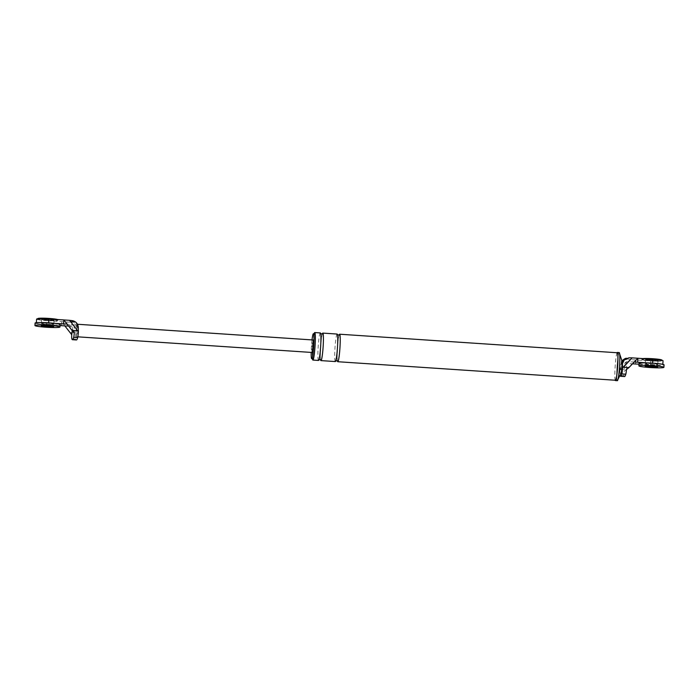 <?xml version="1.0" encoding="UTF-8"?>
<svg xmlns="http://www.w3.org/2000/svg" width="699" height="699" viewBox="0 0 699 699"><rect width="100%" height="100%" fill="white"/><g stroke="black" fill="none" stroke-linecap="round" stroke-linejoin="round"><path stroke-width="0.52" stroke-dasharray="3.5 2.62" d="M639.035 363.358A12.53 1.022 -176.6 0 0 650.926 365.088A12.53 1.022 -176.6 0 0 663.998 364.93A12.53 1.022 -176.6 0 0 664.05 364.843M645.317 363.681A6.265 0.516 -176.6 0 0 645.291 363.725A6.265 0.516 -176.6 0 0 651.232 364.59A6.265 0.516 -176.6 0 0 657.768 364.511A6.265 0.516 -176.6 0 0 657.794 364.467A6.265 0.516 -176.6 0 0 651.852 363.602A6.265 0.516 -176.6 0 0 645.317 363.681A6.265 0.516 -176.6 0 0 645.291 363.725A6.265 0.516 -176.6 0 0 651.232 364.59A6.265 0.516 -176.6 0 0 657.768 364.511A6.265 0.516 -176.6 0 0 657.794 364.467A6.265 0.516 -176.6 0 0 651.852 363.602A6.265 0.516 -176.6 0 0 645.317 363.681M641.822 359.443A10.022 0.821 3.4 0 1 652.272 359.321A10.022 0.821 3.4 0 1 661.787 360.701A10.022 0.821 3.4 0 1 661.743 360.771A10.022 0.821 3.4 0 1 651.285 360.902A10.022 0.821 3.4 0 1 641.769 359.513A10.022 0.821 3.4 0 1 641.822 359.443M658.004 360.527A6.265 0.516 3.4 0 1 651.468 360.605A6.265 0.516 3.4 0 1 645.526 359.74A6.265 0.516 3.4 0 1 645.553 359.697A6.265 0.516 3.4 0 1 652.088 359.618A6.265 0.516 3.4 0 1 658.03 360.483A6.265 0.516 3.4 0 1 658.004 360.527A6.265 0.516 -176.6 0 0 658.03 360.483A6.265 0.516 -176.6 0 0 652.088 359.618A6.265 0.516 -176.6 0 0 645.553 359.697A6.265 0.516 -176.6 0 0 645.526 359.74A6.265 0.516 -176.6 0 0 651.468 360.605A6.265 0.516 -176.6 0 0 658.004 360.527M661.822 360.081A10.022 0.821 3.4 0 1 661.778 360.151A10.022 0.821 3.4 0 1 651.319 360.273A10.022 0.821 3.4 0 1 641.813 358.893A10.022 0.821 3.4 0 1 641.857 358.823A10.022 0.821 3.4 0 1 642.888 358.587M645.588 359.068A6.265 0.516 3.4 0 1 652.123 358.989A6.265 0.516 3.4 0 1 658.074 359.854A6.265 0.516 3.4 0 1 658.039 359.898A6.265 0.516 3.4 0 1 651.503 359.976A6.265 0.516 3.4 0 1 645.561 359.111A6.265 0.516 3.4 0 1 645.588 359.068M35.099 323.043A12.53 1.022 -176.6 0 0 46.99 324.773A12.53 1.022 -176.6 0 0 60.062 324.616A12.53 1.022 -176.6 0 0 60.114 324.528M41.381 323.375A6.265 0.516 -176.6 0 0 41.355 323.419A6.265 0.516 -176.6 0 0 47.296 324.284A6.265 0.516 -176.6 0 0 53.832 324.205A6.265 0.516 -176.6 0 0 53.858 324.161A6.265 0.516 -176.6 0 0 47.916 323.296A6.265 0.516 -176.6 0 0 41.381 323.375A6.265 0.516 3.4 0 1 47.916 323.296A6.265 0.516 3.4 0 1 53.858 324.161A6.265 0.516 3.4 0 1 53.832 324.205A6.265 0.516 3.4 0 1 47.296 324.284A6.265 0.516 3.4 0 1 41.355 323.419A6.265 0.516 3.4 0 1 41.381 323.375M37.877 319.128A10.022 0.821 3.4 0 1 48.336 319.006A10.022 0.821 3.4 0 1 57.851 320.395A10.022 0.821 3.4 0 1 57.807 320.465A10.022 0.821 3.4 0 1 47.349 320.588A10.022 0.821 3.4 0 1 37.833 319.198A10.022 0.821 3.4 0 1 37.877 319.128M54.068 320.212A6.265 0.516 3.4 0 1 47.532 320.291A6.265 0.516 3.4 0 1 41.591 319.426A6.265 0.516 3.4 0 1 41.617 319.382A6.265 0.516 3.4 0 1 48.152 319.303A6.265 0.516 3.4 0 1 54.094 320.168A6.265 0.516 3.4 0 1 54.068 320.212A6.265 0.516 3.4 0 1 47.532 320.291A6.265 0.516 3.4 0 1 41.591 319.426A6.265 0.516 3.4 0 1 41.617 319.382A6.265 0.516 3.4 0 1 48.152 319.303A6.265 0.516 3.4 0 1 54.094 320.168A6.265 0.516 3.4 0 1 54.068 320.212M57.501 319.513A10.022 0.821 3.4 0 1 57.886 319.766A10.022 0.821 3.4 0 1 57.842 319.836A10.022 0.821 3.4 0 1 47.383 319.967A10.022 0.821 3.4 0 1 37.877 318.578M41.652 318.761A6.265 0.516 3.4 0 1 48.187 318.683A6.265 0.516 3.4 0 1 54.138 319.548A6.265 0.516 3.4 0 1 54.103 319.592A6.265 0.516 3.4 0 1 47.567 319.67A6.265 0.516 3.4 0 1 41.625 318.805A6.265 0.516 3.4 0 1 41.652 318.761M638.982 364.188L650.481 364.957L650.725 360.964L630.026 359.583L627.623 358.928C627.003 358.596 627.335 358.334 628.611 358.133L629.004 357.818M650.725 360.964A11.28 0.917 -176.6 0 0 663.036 360.78M622.066 363.908L622.014 363.952A6.265 6.221 -128.9 0 1 622.066 363.436M625.867 358.473L624.321 359.478A6.265 6.221 -128.9 0 1 628.611 358.133M622.014 363.952A5.828 0.516 -86.2 0 0 621.682 361.086A5.828 0.516 -86.2 0 0 621.062 364.441A5.828 0.516 -86.2 0 0 621.027 364.747A6.265 6.221 -128.9 0 1 623.307 360.3A6.265 6.221 -128.9 0 1 623.316 360.291A6.265 6.221 -128.9 0 1 627.623 358.928M626.444 369.518L626.348 361.802L634.255 361.942M630.026 359.583L620.817 369.282L626.4 369.657L623.866 371.597A5.513 0.489 -86.2 0 0 623.962 375.686A32.984 2.936 -86.2 0 0 624.557 376.551M626.654 369.387L631.957 363.795L624.932 362.938L623.866 371.597M626.348 361.802L624.932 362.938M620.817 369.282L619.952 370.077L620.563 365.123L623.062 360.501L627.239 359.242M635.54 363.952L635.775 359.968L632.49 363.821M650.481 364.957A11.28 0.917 -176.6 0 0 662.801 364.764A11.28 0.917 -176.6 0 0 652.604 363.244L652.604 363.139M647.169 362.877L652.604 363.244M619.2 352.567A14.094 1.249 -86.2 0 0 619.096 352.611A14.094 1.249 -86.2 0 0 616.972 367.124A14.094 1.249 -86.2 0 0 617.322 380.693M617.444 380.343A13.779 1.223 -86.2 0 0 617.628 380.081A13.779 1.223 -86.2 0 0 619.489 366.713A13.779 1.223 -86.2 0 0 619.419 353.213A13.779 1.223 -86.2 0 0 619.078 352.916A13.779 1.223 -86.2 0 0 616.972 367.674A13.779 1.223 -86.2 0 0 617.444 380.343M619.952 370.077A5.513 0.489 -86.2 0 0 619.952 375.302M621.9 360.745A6.265 0.559 -86.2 0 0 621.743 360.605A6.265 0.559 -86.2 0 0 620.983 364.782A6.265 0.559 -86.2 0 0 621.009 373.074A6.265 0.559 -86.2 0 0 621.088 372.951M621.027 364.747L620.563 365.123M617.051 352.742A14.094 1.249 -86.2 0 0 615.146 366.425A14.094 1.249 -86.2 0 0 615.216 380.239M617.313 352.759A13.779 1.223 -86.2 0 0 617.208 352.794A13.779 1.223 -86.2 0 0 615.137 366.992A13.779 1.223 -86.2 0 0 615.478 380.256M312.016 339.915A12.53 1.11 -86.2 0 0 311.177 352.41M314.131 333.773A13.779 1.223 -86.2 0 0 312.584 346.232A13.779 1.223 -86.2 0 0 312.462 358.779M314.637 333.807A12.53 1.11 -86.2 0 0 314.541 333.842A12.53 1.11 -86.2 0 0 312.663 346.748A12.53 1.11 -86.2 0 0 312.969 358.814M339.129 335.092A13.779 1.223 -86.2 0 0 337.486 347.892A13.779 1.223 -86.2 0 0 337.416 360.798M320.325 332.934A13.779 1.223 -86.2 0 0 320.221 332.969A13.779 1.223 -86.2 0 0 318.15 347.167A13.779 1.223 -86.2 0 0 318.491 360.439M322.318 333.973A13.779 1.223 -86.2 0 0 320.675 346.765A13.779 1.223 -86.2 0 0 320.605 359.67M337.136 334.052A13.779 1.223 -86.2 0 0 337.032 334.096A13.779 1.223 -86.2 0 0 334.961 348.285A13.779 1.223 -86.2 0 0 335.302 361.558M72.381 320.666L71.761 321.164A6.265 6.221 -128.9 0 1 77.624 327.814L77.895 327.586A6.265 0.559 -86.2 0 0 77.825 324.913M72.233 330.671L72.801 326.084L74.216 324.948L67.191 324.091M74.216 324.948L74.304 332.663M68.659 326.014L72.801 326.084M71.761 321.164L70.616 322.09C74.54 322.58 76.471 324.817 76.401 328.801L75.789 333.755L75.046 332.855L69.463 332.479M70.616 322.09L67.48 322.038L75.046 332.855M60.053 325.542L46.545 324.642L46.781 320.649L67.48 322.038M61.486 325.638L61.73 321.654L64.867 325.944M46.781 320.649A11.28 0.917 3.4 0 1 36.584 319.128M46.545 324.642A11.28 0.917 3.4 0 1 36.348 323.121A11.28 0.917 3.4 0 1 48.668 322.929L48.668 322.824M54.094 323.296L48.668 322.929M77.624 327.814L76.82 328.46A6.265 0.559 -86.2 0 0 76.794 336.769A6.265 0.559 -86.2 0 0 76.838 336.752A6.265 0.559 -86.2 0 0 77.895 327.586L78.314 327.246M77.554 324.319A6.265 0.559 -86.2 0 0 76.82 328.46L76.401 328.801M75.789 333.755A5.513 0.489 -86.2 0 0 75.815 339.094A32.984 2.936 -86.2 0 0 76.409 339.959M312.138 352.479A6.265 0.559 93.8 0 1 311.99 346.451A6.265 0.559 93.8 0 1 312.925 339.994M71.237 321.592A6.265 6.221 -128.9 0 1 77.091 328.233M619.978 375.415L623.962 375.686M75.815 339.094L71.831 338.832M658.074 359.854L657.645 366.966M645.561 359.111L645.142 366.224M641.813 358.893L641.769 359.513M54.138 319.548L53.709 326.651M41.625 318.805L41.206 325.909M57.886 319.766L57.851 320.395M623.307 360.3C622.643 360.387 621.892 361.767 621.062 364.441M662.827 364.319L662.801 364.764M617.925 379.47L617.628 380.081M619.637 353.869L619.419 353.213M319.05 359.504L318.884 359.688C319.705 360.562 321.793 335.616 320.614 333.729L320.701 333.86M320.692 359.81C319.74 360.701 321.042 335.223 322.422 333.842M335.861 360.632L335.695 360.806C336.516 361.689 338.604 336.735 337.425 334.847L337.512 334.987M337.503 360.929C336.551 361.829 337.853 336.341 339.233 334.97M36.374 322.676L36.348 323.121M76.794 336.769L77.842 336.839"/><path stroke-width="1.05" d="M663.901 367.333L664.05 364.843A12.53 1.022 -176.6 0 0 652.158 363.113A12.53 1.022 -176.6 0 0 639.087 363.27A12.53 1.022 -176.6 0 0 639.035 363.358L638.886 365.848A12.53 1.022 -176.6 0 0 650.778 367.578A12.53 1.022 -176.6 0 0 663.849 367.421A12.53 1.022 -176.6 0 0 663.901 367.333A12.53 1.022 -176.6 0 0 652.01 365.603A12.53 1.022 -176.6 0 0 638.938 365.76A12.53 1.022 -176.6 0 0 638.886 365.848M657.619 367.01A6.265 0.516 -176.6 0 0 657.645 366.966A6.265 0.516 -176.6 0 0 651.704 366.101A6.265 0.516 -176.6 0 0 645.168 366.171A6.265 0.516 -176.6 0 0 645.142 366.224A6.265 0.516 -176.6 0 0 651.084 367.089A6.265 0.516 -176.6 0 0 657.619 367.01M642.888 358.587A10.022 0.821 3.4 0 1 654.159 358.823A10.022 0.821 3.4 0 1 661.822 360.081L661.813 360.282M59.965 327.018L60.114 324.528A12.53 1.022 -176.6 0 0 48.222 322.798A12.53 1.022 -176.6 0 0 35.151 322.955A12.53 1.022 -176.6 0 0 35.099 323.043L34.95 325.533A12.53 1.022 -176.6 0 0 46.842 327.263A12.53 1.022 -176.6 0 0 59.913 327.115A12.53 1.022 -176.6 0 0 59.965 327.018A12.53 1.022 -176.6 0 0 48.074 325.288A12.53 1.022 -176.6 0 0 35.002 325.446A12.53 1.022 -176.6 0 0 34.95 325.533M53.683 326.695A6.265 0.516 -176.6 0 0 53.709 326.651A6.265 0.516 -176.6 0 0 47.768 325.786A6.265 0.516 -176.6 0 0 41.232 325.865A6.265 0.516 -176.6 0 0 41.206 325.909A6.265 0.516 -176.6 0 0 47.148 326.774A6.265 0.516 -176.6 0 0 53.683 326.695M37.86 318.779L37.877 318.578A10.022 0.821 3.4 0 1 37.921 318.508A10.022 0.821 3.4 0 1 46.955 318.307A10.022 0.821 3.4 0 1 57.501 319.513M622.066 363.436A6.265 6.221 -128.9 0 1 624.303 359.487L629.004 357.818L632.141 357.871L623.377 367.211L628.96 367.587L626.444 369.518A5.513 0.489 -86.2 0 1 625.823 374.175A32.984 2.936 -86.2 0 1 624.557 376.551L620.572 376.28A32.984 2.936 -86.2 0 0 621.839 373.913L625.823 374.175M647.169 362.877L637.654 362.248L637.899 358.255L632.141 357.871M637.654 362.248L634.281 361.942L637.899 358.255L652.84 359.251A11.28 0.917 -176.6 0 1 663.036 360.78L662.827 364.319M624.565 359.286L622.486 363.576L622.538 367.989L623.377 367.211M634.281 361.942L628.96 367.587M638.982 364.188L632.49 363.821M615.216 380.239A14.094 1.249 -86.2 0 0 615.452 380.571L617.322 380.693A14.094 1.249 -86.2 0 0 617.427 380.658A14.094 1.249 -86.2 0 0 619.55 366.136A14.094 1.249 -86.2 0 0 619.2 352.567L617.331 352.445A14.094 1.249 -86.2 0 0 617.226 352.479A14.094 1.249 -86.2 0 0 617.051 352.742M619.952 375.302A5.513 0.489 -86.2 0 0 619.978 375.415A32.984 2.936 -86.2 0 0 620.572 376.28M617.628 380.081L621.088 372.951A6.265 0.559 -86.2 0 0 622.066 363.908A6.265 0.559 -86.2 0 0 621.9 360.745L619.419 353.213M615.452 380.571A14.094 1.249 -86.2 0 0 615.566 380.536A14.094 1.249 -86.2 0 0 617.68 366.014A14.094 1.249 -86.2 0 0 617.331 352.445M337.416 360.798A13.779 1.223 -86.2 0 0 337.792 361.724L615.478 380.256A13.779 1.223 -86.2 0 0 615.583 380.221A13.779 1.223 -86.2 0 0 617.654 366.023A13.779 1.223 -86.2 0 0 617.313 352.759L339.627 334.218A13.779 1.223 -86.2 0 0 339.522 334.262A13.779 1.223 -86.2 0 0 339.129 335.092M311.177 352.41A12.53 1.11 -86.2 0 0 311.728 358.727A12.53 1.11 -86.2 0 0 311.815 358.692A12.53 1.11 -86.2 0 0 313.702 345.787A12.53 1.11 -86.2 0 0 313.397 333.729A12.53 1.11 -86.2 0 0 313.301 333.764A12.53 1.11 -86.2 0 0 312.016 339.915M312.462 358.779A13.779 1.223 -86.2 0 0 312.89 360.064A13.779 1.223 -86.2 0 0 312.986 360.02A13.779 1.223 -86.2 0 0 315.066 345.83A13.779 1.223 -86.2 0 0 314.725 332.558A13.779 1.223 -86.2 0 0 314.62 332.602A13.779 1.223 -86.2 0 0 314.131 333.773M311.728 358.727L312.969 358.814A12.53 1.11 -86.2 0 0 313.065 358.779A12.53 1.11 -86.2 0 0 314.952 345.874A12.53 1.11 -86.2 0 0 314.637 333.807L313.397 333.729M622.538 367.989A5.513 0.489 93.8 0 1 621.839 373.913M337.792 361.724A13.779 1.223 -86.2 0 0 337.897 361.689A13.779 1.223 -86.2 0 0 339.967 347.49A13.779 1.223 -86.2 0 0 339.627 334.218M312.89 360.064L318.491 360.439A13.779 1.223 -86.2 0 0 318.595 360.396A13.779 1.223 -86.2 0 0 320.666 346.206A13.779 1.223 -86.2 0 0 320.325 332.934L314.725 332.558M320.605 359.67A13.779 1.223 -86.2 0 0 320.981 360.605A13.779 1.223 -86.2 0 0 321.086 360.562A13.779 1.223 -86.2 0 0 323.156 346.372A13.779 1.223 -86.2 0 0 322.816 333.1A13.779 1.223 -86.2 0 0 322.711 333.135A13.779 1.223 -86.2 0 0 322.318 333.973M320.981 360.605L335.302 361.558A13.779 1.223 -86.2 0 0 335.406 361.523A13.779 1.223 -86.2 0 0 337.477 347.324A13.779 1.223 -86.2 0 0 337.136 334.052L322.816 333.1M78.314 327.246C77.904 323.663 75.92 321.461 72.381 320.666L69.594 320.325L78.375 331.667L78.314 327.246M77.606 330.784L72.023 330.409L74.304 332.663A5.513 0.489 93.8 0 1 73.692 337.329A32.984 2.936 93.8 0 1 72.425 339.697A32.984 2.936 93.8 0 1 71.831 338.832A5.513 0.489 93.8 0 1 71.735 334.742L64.893 325.944L68.659 326.014M72.023 330.409L63.845 319.941L48.904 318.945A11.28 0.917 3.4 0 0 36.584 319.128L36.374 322.676M71.735 334.742L72.233 330.671M60.053 325.542L64.867 325.944M69.594 320.325L63.845 319.941L63.609 323.925L54.094 323.296M63.609 323.925L67.165 324.091M77.825 324.913A6.265 0.559 -86.2 0 0 77.624 324.266A6.265 0.559 -86.2 0 0 77.58 324.284A6.265 0.559 -86.2 0 0 77.554 324.319M78.375 331.667A5.513 0.489 93.8 0 1 77.676 337.591L73.692 337.329M72.425 339.697L76.409 339.959A32.984 2.936 -86.2 0 0 77.676 337.591M312.925 339.994A6.265 0.559 93.8 0 1 312.977 339.976A6.265 0.559 93.8 0 1 313.135 346.005A6.265 0.559 93.8 0 1 312.191 352.462A6.265 0.559 93.8 0 1 312.138 352.479L77.842 336.839M652.604 363.139L652.84 359.251M48.668 322.824L48.904 318.945M626.645 358.342C625.902 357.967 624.251 358.884 621.682 361.086M320.692 359.81L318.884 359.688M320.614 333.729L322.405 333.886M337.503 360.929L335.695 360.806M337.425 334.847L339.216 335.004M77.624 324.266L312.977 339.976"/></g></svg>
